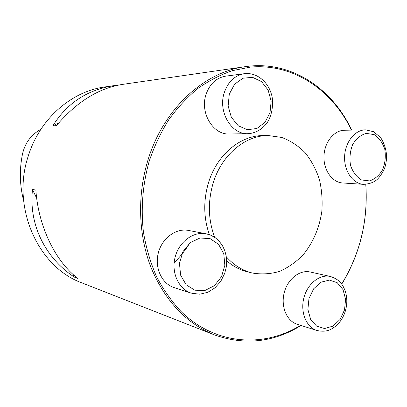 <?xml version="1.0" encoding="UTF-8"?>
<svg xmlns="http://www.w3.org/2000/svg" width="407" height="407" viewBox="0 0 407 407"><rect width="100%" height="100%" fill="white"/><g stroke="black" fill="none" stroke-linecap="round" stroke-linejoin="round"><path stroke-width="0.61" d="M351.679 130.113C331.944 87.754 290.089 60.007 245.309 66.656L122.309 84.427C98.453 88.248 76.485 101.994 56.415 125.656L52.869 125.834C66.926 103.088 87.454 89.662 114.459 85.562L104.879 86.945C71.637 91.331 40.059 118.478 28.459 155.449C10.786 206.898 37.988 267.277 82.178 282.982L214.255 334.824C244.617 345.599 273.56 342.485 301.083 325.473M174.145 262.693C180.143 256.817 185.368 250.259 189.83 243.004M245.309 66.656C203.988 71.973 163.176 109.122 147.782 160.668C137.067 195.899 138.446 235.521 151.175 267.918C165.278 301.104 186.304 323.407 214.255 334.824M341.712 284.137L343.477 281.262C360.688 251.628 368.132 219.322 365.817 184.34M114.459 85.562L118.696 85.043M77.991 278.515L74.308 277.101C45.116 257.702 28.592 224.511 32.504 189.514L35.857 190.028C38.324 226.541 55.647 261.874 77.991 278.515M40.837 129.38C31.242 134.559 25.132 142.75 22.507 153.963C19.322 169.648 19.678 185.144 23.581 200.453M58.781 122.838L52.869 125.834M32.504 189.514L36.701 198.311M73.001 274.359L74.308 277.101M226.312 256.776C233.735 265.115 242.348 270.518 252.157 272.985C261.325 274.588 270.421 274.064 279.451 271.408C288.197 267.597 296.113 262.047 303.2 254.762C313.151 242.48 319.363 228.027 321.83 211.401C322.629 200.453 321.81 189.769 319.373 179.35C316.036 169.332 311.279 160.434 305.097 152.666C298.219 145.762 290.42 140.685 281.71 137.429L268.071 135.521L263.08 135.582C239.942 135.445 216.361 155.337 208.236 183.593C203.266 201.144 203.642 218.162 209.371 234.646M226.663 260.78C232.916 266.244 239.799 269.912 247.308 271.784L252.157 272.985M351.48 130.113C332.107 89.855 293.177 63.243 250.478 67.094L232.361 70.66C220.36 74.786 208.816 80.759 197.736 88.578C187.072 97.4 177.411 107.794 168.747 119.755C160.801 132.489 154.299 146.25 149.247 161.05C142.679 184.229 140.705 208.725 143.478 232.458C146.164 248.036 150.504 262.724 156.497 276.521C163.339 289.611 171.454 301.2 180.83 311.294C215.074 345.024 263.502 348.224 300.6 325.32M341.631 284.025L343.569 280.876C360.709 251.358 368.106 219.18 365.766 184.346M268.071 135.521C244.811 135.383 221.077 155.459 212.886 183.989C207.697 202.447 208.292 220.223 214.672 237.306M330.347 276.465L310.185 272.003C299.705 269.551 287.601 279.044 284.193 292.806C280.652 306.527 286.737 321.052 297.11 324.211L316.931 330.499C306.374 327.289 300.188 312.291 303.826 298.082C307.326 283.832 319.683 273.967 330.347 276.465C340.364 279.767 342.669 284.925 345.116 290.669C347.202 296.932 347.354 303.474 345.568 310.297C343.727 316.727 340.496 321.968 335.882 326.027C331.298 329.482 326.796 332.626 316.931 330.499M244.378 73.692L225.641 76.155C216.173 77.829 209.605 84.02 205.937 94.739C199.822 113.1 213.227 135.012 229.299 133.989L248.026 133.689C231.583 134.753 217.877 112.006 224.171 92.954C227.945 81.832 234.681 75.412 244.378 73.692C256.415 72.151 267.847 81.42 271.413 94.261C273.54 100.219 273.214 114.535 266.524 123.621C261.258 129.909 255.092 133.267 248.026 133.689M206.115 233.776L188.517 230.433C175.982 227.92 161.986 238.166 158.287 253.057C154.436 267.918 161.874 283.781 174.16 287.607L191.315 293.142C178.714 289.224 171.103 272.776 175.076 257.341C178.897 241.865 193.269 231.196 206.115 233.776L211.004 235.287L215.456 237.856L219.307 241.346L222.425 245.625L224.735 250.514L226.16 255.845L226.674 261.442L226.267 267.114L224.735 273.311L220.777 281.313L214.993 287.83L207.835 292.277L199.868 294.195L191.794 293.289M365.461 129.848L344.424 130.25C333.949 130.321 324.374 142.287 323.972 156.191C323.438 170.095 332.153 182.402 342.567 182.967L363.471 184.346C352.884 183.776 344.032 171.057 344.607 156.68C345.039 142.292 354.807 129.919 365.461 129.848L373.453 131.644L380.509 137.418C384.101 142.888 386.151 149.181 386.65 156.293C386.401 162.413 385.307 167.318 383.369 171.001C379.121 177.93 376.109 183.526 363.471 184.346M22.507 153.963L28.897 154.121M344.526 309.931L345.594 299.298L343.025 289.616L337.281 282.748L329.436 280.072L321.006 282.188L313.685 288.767L308.979 298.519L307.885 309.457L310.627 319.332L316.61 326.129L324.583 328.53L332.931 326.129L340.028 319.49L344.526 309.931M229.289 94.114L228.124 105.957L231.339 117.272L238.243 125.748L247.38 129.716L256.903 128.485L264.952 122.385L270.019 112.663L271.154 101.18L268.152 90.125L261.543 81.609L252.559 77.33L242.938 78.22L234.6 84.198L229.289 94.114M194.877 290.222L204.991 290.481L214.484 285.607L221.535 276.638L224.842 265.323L223.794 253.815L218.559 244.297L210.104 238.629L200.02 237.993L190.298 242.623L182.921 251.674L179.451 263.324L180.611 275.173L186.152 284.783L194.877 290.222M374.16 134.61L366.229 133.374C360.765 134.951 356.232 138.665 352.64 144.526C350.051 151.251 349.348 158.231 350.539 165.471C352.879 172.136 356.552 176.969 361.553 179.97L369.505 180.906C374.878 179.146 379.283 175.376 382.712 169.592C385.19 163.039 385.872 156.237 384.768 149.191C382.575 142.633 379.039 137.775 374.16 134.61M343.569 280.876L343.477 281.262"/></g></svg>
